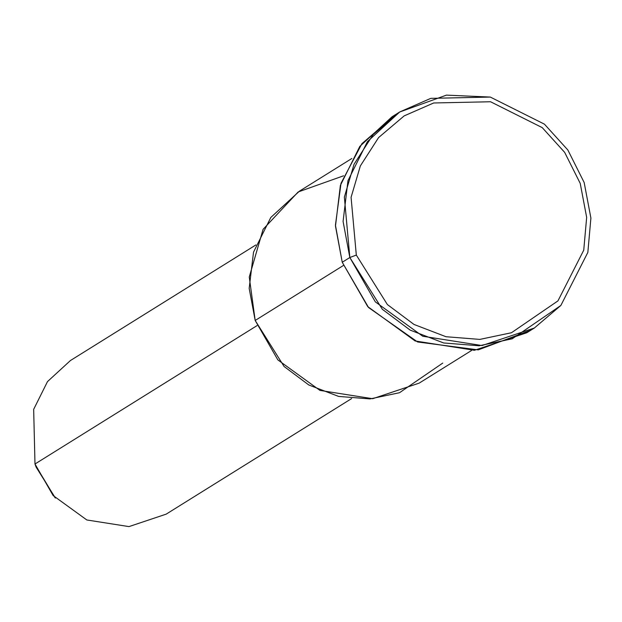 <?xml version="1.0" encoding="UTF-8"?>
<svg xmlns="http://www.w3.org/2000/svg" width="622" height="622" viewBox="0 0 622 622"><rect width="100%" height="100%" fill="white"/><g stroke="black" fill="none" stroke-linecap="round" stroke-linejoin="round"><path stroke-width="0.93" d="M530.473 330.329L478.232 349.883L417.595 341.976L368.551 307.525L342.24 262.259L349.836 257.524L356.313 255.067L351.08 197.322L360.332 165.95L378.588 137.579L404.168 115.886L433.689 102.972L490.548 101.751L542.26 127.642L564.652 152.351L580.225 183.397L586.663 217.373L583.739 250.184L557.95 300.885L511.463 332.739L479.819 339.402L445.99 336.72L413.98 324.443L387.374 304.547L356.313 255.067L349.836 257.524L382.351 309.305L410.193 330.127L443.688 342.971L479.096 345.778L512.201 338.811L560.85 305.472L587.844 252.415L590.9 218.073L584.167 182.518L567.87 150.026L544.437 124.167L490.315 97.071L430.813 98.354L399.915 111.867L373.153 134.577L354.05 164.255L344.363 197.088L349.836 257.524L343.08 221.424L347.97 180.668L367.423 141.637L399.689 112.007L446.441 95.127L490.315 97.071L544.437 124.167L567.87 150.026L584.167 182.518L590.9 218.073L587.844 252.415L560.85 305.472L534.321 328.035L482.003 345.552L422.727 336.23L375.338 301.872L349.836 257.524L342.24 262.259L335.437 225.148L341.012 183.272L361.934 143.643L395.934 114.448M36.092 467.068L55.397 498.043L36.092 467.068L34.987 464.004L53.127 495.54L86.823 519.969L128.972 526.601L166.175 514.145L351.632 398.562M54.993 497.616L35.47 465.279M255.891 244.944L70.441 360.527L47.497 381.597L33.666 409.354L34.987 464.004L257.057 325.601L34.987 464.004M442.755 363.077L399.511 392.715L370.074 398.912L338.609 396.416L308.831 384.995L284.083 366.482L255.183 320.462L249.259 277.023L263.083 229.339L298.163 191.957L343.608 175.785M351.834 158.493L299.493 191.117L270.819 217.451L253.527 252.143L249.173 288.375L255.183 320.462L343.383 265.493L255.183 320.462L277.847 359.881L319.972 390.422L372.664 398.71L419.166 383.136L471.507 350.513M399.689 112.007L392.085 116.742L359.827 146.372L340.374 185.41L335.476 226.159L342.24 262.259L367.742 306.607L415.131 340.965L474.399 350.287L526.717 332.77L534.321 328.035M356.313 255.067L387.374 304.547L413.98 324.443L445.99 336.72L479.819 339.402L511.463 332.739L557.95 300.885L583.739 250.184L586.663 217.373L580.225 183.397L564.652 152.351L542.26 127.642L490.548 101.751L433.689 102.972L404.168 115.886L378.588 137.579L360.332 165.95L351.08 197.322L356.313 255.067"/></g></svg>
